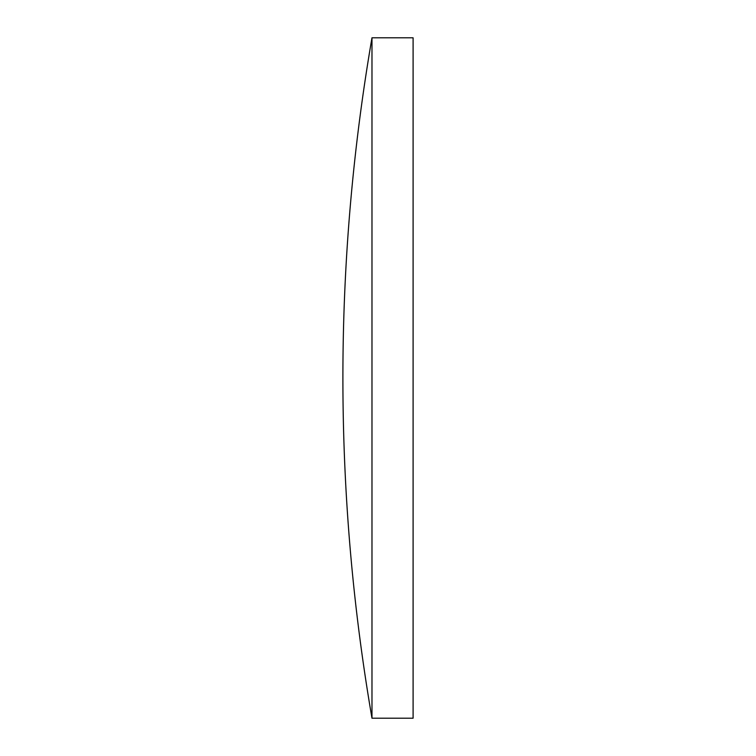 <?xml version="1.0" encoding="UTF-8"?>
<svg xmlns="http://www.w3.org/2000/svg" width="756" height="756" viewBox="0 0 756 756"><rect width="100%" height="100%" fill="white"/><g stroke="black" fill="none" stroke-linecap="round" stroke-linejoin="round"><path stroke-width="1.13" d="M371.98 718.2A2004.25 2004.25 0 0 1 371.98 37.8L371.98 718.2L413.097 718.2L413.097 37.8L371.98 37.8"/></g></svg>

